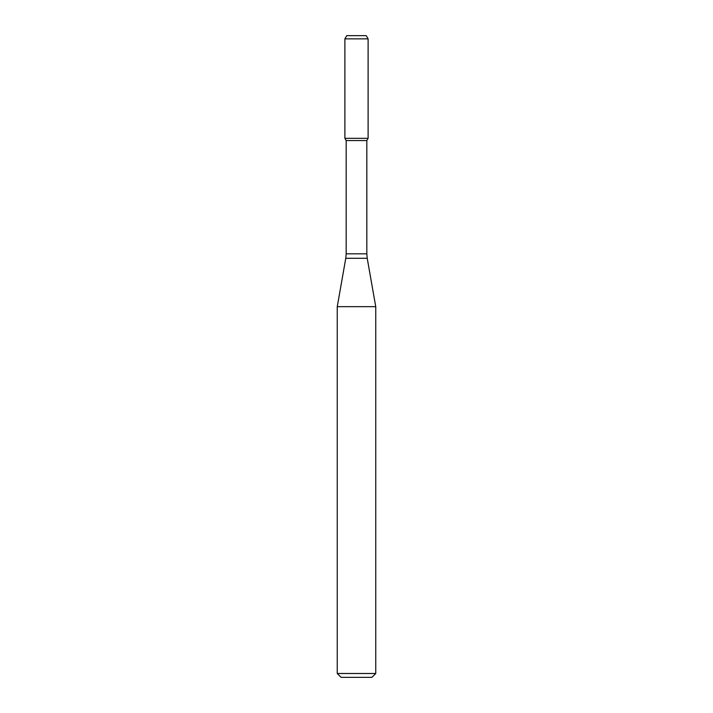 <?xml version="1.0" encoding="UTF-8"?>
<svg xmlns="http://www.w3.org/2000/svg" width="713" height="713" viewBox="0 0 713 713"><rect width="100%" height="100%" fill="white"/><g stroke="black" fill="none" stroke-linecap="round" stroke-linejoin="round"><path stroke-width="1.07" d="M346.17 140.541L366.83 140.541L366.83 253.828L346.17 253.828L346.17 140.541L344.887 138.322L368.113 138.322L368.113 38.858L344.887 38.858L346.741 35.65L366.259 35.65L368.113 38.858M356.5 306.661L375.751 306.661L367.222 258.284L345.778 258.284L337.249 306.661L356.5 306.661M375.751 673.5L371.901 677.35L341.099 677.35L337.249 673.5L375.751 673.5L375.751 306.661M344.887 38.858L344.887 138.322L368.113 138.322L366.83 140.541M366.83 253.828L367.222 258.284M346.17 253.828L345.778 258.284M337.249 673.5L337.249 306.661"/></g></svg>
